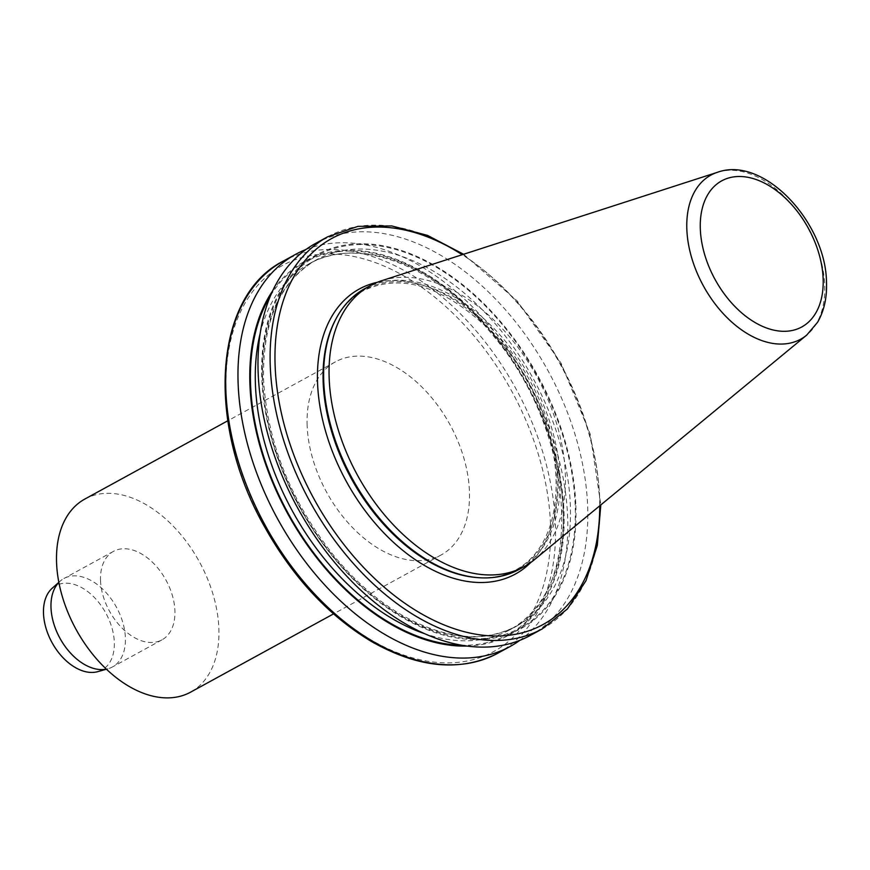 <?xml version="1.0" encoding="UTF-8"?>
<svg xmlns="http://www.w3.org/2000/svg" width="870" height="870" viewBox="0 0 870 870"><rect width="100%" height="100%" fill="white"/><g stroke="black" fill="none" stroke-linecap="round" stroke-linejoin="round"><path stroke-width="0.65" stroke-dasharray="4.35 3.26" d="M84.847 499.054A110.077 70.318 -118.7 0 1 170.042 522.99A110.077 70.318 -118.7 0 1 218.881 628.608A110.077 70.318 -118.7 0 1 190.584 692.161M100.518 580.475A50.449 32.233 61.3 0 0 122.909 628.89A50.449 32.233 61.3 0 0 161.95 639.863A50.449 32.233 61.3 0 0 174.913 610.729A50.449 32.233 61.3 0 0 152.533 562.324A50.449 32.233 61.3 0 0 113.491 551.352A50.449 32.233 61.3 0 0 100.518 580.475M381.745 280.695A160.189 102.323 -118.7 0 1 500.772 326.989A160.189 102.323 -118.7 0 1 565.348 474.128A160.189 102.323 -118.7 0 1 534.485 559.627M364.9 288.568A160.189 102.323 -118.7 0 1 488.875 323.401A160.189 102.323 -118.7 0 1 559.943 477.097A160.189 102.323 -118.7 0 1 518.781 569.578M307.132 425.397A110.077 70.318 -118.7 0 1 335.418 361.844A110.077 70.318 -118.7 0 1 420.601 385.78A110.077 70.318 -118.7 0 1 469.441 491.398A110.077 70.318 -118.7 0 1 441.155 554.951A110.077 70.318 -118.7 0 1 355.96 531.015A110.077 70.318 -118.7 0 1 307.132 425.397M575.864 505.535A213.019 136.068 -118.7 0 1 346.249 572.003A213.019 136.068 -118.7 0 1 334.352 247.493A213.019 136.068 -118.7 0 1 575.864 505.535M315.56 243.426A223.481 142.756 -118.7 0 1 488.516 292.015A223.481 142.756 -118.7 0 1 587.663 506.438A223.481 142.756 -118.7 0 1 530.243 635.47M272.658 290.852A213.019 136.068 -118.7 0 1 526.306 382.822A213.019 136.068 -118.7 0 1 467.168 646.062M305.903 249.527A223.481 142.756 -118.7 0 1 528.101 381.843A223.481 142.756 -118.7 0 1 519.89 640.32M52.146 588.294A48.024 30.678 -118.7 0 1 90.589 593.905A48.024 30.678 -118.7 0 1 114.318 642.201A48.024 30.678 -118.7 0 1 97.788 671.64M58.866 582.389A50.449 32.233 -118.7 0 1 60.084 581.214A50.449 32.233 -118.7 0 1 63.967 578.474A50.449 32.233 -118.7 0 1 103.008 589.436A50.449 32.233 -118.7 0 1 125.389 637.851A50.449 32.233 -118.7 0 1 112.426 666.975A50.449 32.233 -118.7 0 1 108.032 668.769A50.449 32.233 -118.7 0 1 106.379 669.16M377.308 282.293A162.483 103.791 -118.7 0 1 557.137 480.24A162.483 103.791 -118.7 0 1 530.743 562.509M717.532 172.271A93.514 59.736 -118.7 0 1 787.024 199.306A93.514 59.736 -118.7 0 1 824.716 285.208A93.514 59.736 -118.7 0 1 806.707 335.113M335.505 319.769A159.362 101.801 -118.7 0 1 465.211 306.077A159.362 101.801 -118.7 0 1 558.138 477.499A159.362 101.801 -118.7 0 1 476.651 577.539C491.332 578.67 504.469 576.081 516.051 569.763C524.838 564.945 532.32 558.159 538.519 549.405C551.036 531.374 556.876 507.939 556.017 479.098C554.592 427.224 526.328 365.509 486.134 326.674C441.046 285.24 400.091 273.267 363.279 290.765C351.719 297.127 342.465 306.795 335.505 319.769M497.944 653.152A223.481 142.756 61.3 0 0 555.375 524.121A223.481 142.756 61.3 0 0 456.228 309.698A223.481 142.756 61.3 0 0 283.272 261.109M550.514 524.36A220.045 140.559 -118.7 0 1 313.32 593.025A220.045 140.559 -118.7 0 1 301.02 257.814A220.045 140.559 -118.7 0 1 550.514 524.36M599.735 505.818A220.045 140.559 61.3 0 0 462.22 254.703M270.516 295.691A212.139 135.502 -118.7 0 1 525.817 383.094A212.139 135.502 -118.7 0 1 461.937 645.268M260.184 333.406A208.691 133.306 -118.7 0 1 309.057 263.849A208.691 133.306 -118.7 0 1 526.209 382.876A208.691 133.306 -118.7 0 1 509.515 629.945A208.691 133.306 -118.7 0 1 424.603 633.664M262.642 380.386A208.691 133.306 -118.7 0 1 316.267 259.902A208.691 133.306 -118.7 0 1 533.419 378.928A208.691 133.306 -118.7 0 1 516.736 625.998A208.691 133.306 -118.7 0 1 355.221 580.616A208.691 133.306 -118.7 0 1 262.642 380.386M262.425 378.08A212.139 135.502 -118.7 0 1 491.093 311.895A212.139 135.502 -118.7 0 1 502.947 635.057A212.139 135.502 -118.7 0 1 262.425 378.08M327.685 236.781A223.481 142.756 -118.7 0 1 560.236 364.236A223.481 142.756 -118.7 0 1 542.358 628.825M335.418 361.844L227.777 420.786M309.057 263.849C357.635 235.422 436.566 265.024 492.061 334.341C577.495 433.369 585.575 594.58 509.515 629.945L516.736 625.998C483.655 643.18 445.222 639.472 401.451 614.862C377.025 600.496 354.449 580.714 333.721 555.506C290.536 500.848 267.133 442.09 263.545 379.233C262.609 320.878 280.183 281.108 316.267 259.902L309.057 263.849M463.59 254.268L517.215 300.976L561.117 363.269L590.251 434.173L600.833 504.904M441.155 554.951L333.514 613.894M106.434 669.215L108.032 668.769M58.855 582.313L60.084 581.214M113.491 551.352L63.967 578.474M161.95 639.863L112.426 666.975"/><path stroke-width="1.3" d="M333.514 613.894L190.584 692.161A110.077 70.318 -118.7 0 1 105.4 668.225A110.077 70.318 -118.7 0 1 56.561 562.607A110.077 70.318 -118.7 0 1 84.847 499.054L227.777 420.786M329.154 378.091A160.189 102.323 -118.7 0 1 370.315 285.61A160.189 102.323 -118.7 0 1 381.745 280.695L717.532 172.271A93.514 59.736 -118.7 0 0 686.832 229.136A93.514 59.736 -118.7 0 0 732.203 322.455A93.514 59.736 -118.7 0 0 806.707 335.113L534.485 559.627A160.189 102.323 -118.7 0 1 524.186 566.62A160.189 102.323 -118.7 0 1 400.222 531.787A160.189 102.323 -118.7 0 1 329.154 378.091M524.186 566.62L518.781 569.578A160.189 102.323 -118.7 0 1 478.032 577.647A160.189 102.323 -118.7 0 1 323.738 381.049A160.189 102.323 -118.7 0 1 336.157 318.55A160.189 102.323 -118.7 0 1 364.9 288.568L370.315 285.61M600.833 504.904L597.309 545.425L586.021 580.66L567.425 608.946L542.358 628.825L530.243 635.47A223.481 142.756 -118.7 0 1 357.276 586.869A223.481 142.756 -118.7 0 1 258.14 372.447A223.481 142.756 -118.7 0 1 315.56 243.426L327.685 236.781L357.94 226.374L391.783 225.939L427.551 235.411L463.59 254.268M467.168 646.062A213.019 136.068 -118.7 0 1 249.918 384.312A213.019 136.068 -118.7 0 1 272.658 290.852M519.89 640.32A223.481 142.756 -118.7 0 1 510.222 646.432A223.481 142.756 -118.7 0 1 337.266 597.831A223.481 142.756 -118.7 0 1 238.119 383.409A223.481 142.756 -118.7 0 1 295.55 254.388A223.481 142.756 -118.7 0 1 305.903 249.527M106.434 669.215L97.788 671.64A48.024 30.678 -118.7 0 1 43.5 613.415A48.024 30.678 -118.7 0 1 52.146 588.294L58.855 582.313M106.379 669.16A50.449 32.233 -118.7 0 1 50.993 607.597A50.449 32.233 -118.7 0 1 58.866 582.389M530.743 562.509A162.483 103.791 -118.7 0 1 399.961 548.046A162.483 103.791 -118.7 0 1 317.55 382.822A162.483 103.791 -118.7 0 1 377.308 282.293M823.15 278.878A83.302 53.211 61.3 0 0 759.042 180.634A83.302 53.211 61.3 0 0 700.317 228.93A83.302 53.211 61.3 0 0 764.425 327.174A83.302 53.211 61.3 0 0 823.15 278.878M478.032 577.647L476.651 577.539A159.362 101.801 -118.7 0 1 323.151 381.952A159.362 101.801 -118.7 0 1 335.505 319.769L336.157 318.55M225.841 390.13A223.481 142.756 61.3 0 0 324.988 604.552A223.481 142.756 61.3 0 0 497.944 653.152C460.774 672.129 418.611 668.247 371.457 641.494C328.61 615.786 292.962 577.506 264.513 526.665C205.527 423.222 213.531 296.115 283.272 261.109A223.481 142.756 61.3 0 0 225.841 390.13M462.22 254.703A220.045 140.559 61.3 0 0 275.116 365.574A220.045 140.559 61.3 0 0 440.927 623.594A220.045 140.559 61.3 0 0 599.735 505.818M461.937 645.268A212.139 135.502 -118.7 0 1 250.571 384.573A212.139 135.502 -118.7 0 1 270.516 295.691M424.603 633.664A208.691 133.306 -118.7 0 1 255.421 384.333A208.691 133.306 -118.7 0 1 260.184 333.406M542.358 628.825A223.481 142.756 -118.7 0 1 369.402 580.236A223.481 142.756 -118.7 0 1 270.255 365.813A223.481 142.756 -118.7 0 1 327.685 236.781M806.707 335.113L817.582 322.281C824.097 310.971 827.076 297.649 826.5 282.315C825.978 222.753 764.034 155.404 717.532 172.271M295.55 254.388L283.272 261.109M510.222 646.432L497.944 653.152"/></g></svg>
